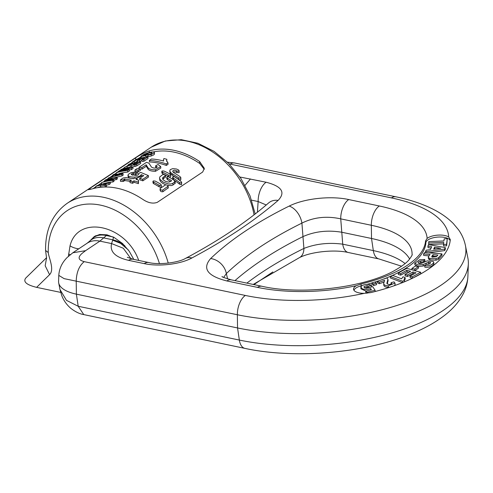 <?xml version="1.0" encoding="UTF-8"?>
<svg xmlns="http://www.w3.org/2000/svg" width="493" height="493" viewBox="0 0 493 493"><rect width="100%" height="100%" fill="white"/><g stroke="black" fill="none" stroke-linecap="round" stroke-linejoin="round"><path stroke-width="0.74" d="M90.127 188.258L88.309 189.719L92.45 188.825A75.176 55.672 56.3 0 1 142.81 199.388C148.147 202.943 152.966 203.929 157.273 202.346L202.685 172.014L204.33 168.359L199.579 161.476A75.176 55.672 -123.7 0 0 149.219 150.913C144.301 152.682 139.741 155.024 135.538 157.933L90.127 188.258L90.219 189.454M172.624 177.215L172.784 178.977L173.407 179.68A73.143 54.168 56.3 0 1 179.538 184.172L181.504 184.69L181.664 182.428L180.808 183.057L179.403 182.472A74.77 55.376 -123.7 0 0 173.277 178.072L172.753 176.839L173.795 176.611L174.867 177.005A74.77 55.376 56.3 0 1 180.993 181.412L181.664 182.428M146.279 166.264L146.162 164.779L147.918 167.626C149.059 169.081 151.554 169.802 155.406 169.802L160.706 166.56L160.823 168.051L155.523 171.293C151.678 171.305 149.182 170.572 148.036 169.105L146.279 166.264L142.039 169.099A73.143 54.168 -123.7 0 0 140.252 168.926A74.77 55.376 -123.7 0 0 137.066 168.624L134.928 170.048A74.77 55.376 56.3 0 1 138.114 170.331L140.252 168.902L140.369 170.393L138.231 171.817A73.143 54.168 -123.7 0 0 137.448 171.73M156.626 167.657L155.708 167.312L155.591 165.827L157.218 166.893M131.366 169.654L131.249 168.125L132.913 167.016L133.03 168.544L131.366 169.654L129.302 169.986M127.712 172.094L127.595 170.566L129.258 169.456L129.382 170.985L127.712 172.094A73.143 54.168 -123.7 0 0 119.14 173.585M136.179 171.619A73.143 54.168 -123.7 0 0 135.045 171.546L134.928 170.048M142.378 176.543L141.294 176.13L136.13 178.497M133.788 178.577L132.303 178.484M129.986 178.041L128.5 177.338L128.125 176.673M135.766 174.602L135.649 173.117L137.442 171.65L137.559 173.135L135.766 174.602L132.26 175.138M148.368 175.57L148.485 177.061L142.834 180.832A73.143 54.168 -123.7 0 0 139.79 179.834L139.673 178.349A74.77 55.376 56.3 0 1 142.717 179.341L148.368 175.57L140.678 172.408L138.57 173.493L138.73 173.875M121.993 175.915L121.876 174.386L123.047 173.604L123.17 175.132L121.993 175.915L113.754 177.868M138.533 180.124L138.41 183.686A73.143 54.168 -123.7 0 0 134.078 182.318L132.617 183.291A73.143 54.168 -123.7 0 0 130.041 182.638L129.924 181.159A74.77 55.376 56.3 0 1 132.5 181.812L133.96 180.832A74.77 55.376 56.3 0 1 138.293 182.194L138.533 180.124A74.77 55.376 -123.7 0 0 136.105 179.403L137.085 178.749A74.77 55.376 -123.7 0 0 134.509 178.096L133.529 178.749L125.918 177.56L122.948 178.059L120.409 179.896L123.059 179.982L124.729 179.07L131.384 180.185L129.924 181.159M129.936 181.325L124.846 180.555L123.176 181.473L120.526 181.387L120.409 179.896M116.256 179.748L116.132 178.219L117.217 177.498L117.334 179.027L113.92 180.278M112.965 181.948L112.842 180.42L113.877 179.729L114 181.258L112.965 181.948A73.143 54.168 -123.7 0 0 110.247 182.231M109.058 182.41A73.143 54.168 -123.7 0 0 101.595 184.308L101.466 182.663A74.77 55.376 56.3 0 1 112.842 180.42M104.491 187.007L100.603 186.767A73.143 54.168 -123.7 0 0 96.998 187.753M109.058 184.555L108.935 183.026L110.241 182.157L110.358 183.686L109.058 184.555L106.402 185.152M105.2 186.995L105.089 185.596L106.371 184.739L106.488 186.268L105.403 186.995M204.299 169.376L199.739 163.503A73.143 54.168 -123.7 0 0 153.206 151.955M140.986 156.866L137.615 158.912M132.321 162.413L130.244 163.799M128.125 165.217L126.96 165.993M124.285 167.78L122.572 168.926M116.237 173.154L114.653 174.208M112.663 175.539L110.728 176.833M108.312 178.441L106.87 179.409M104.824 180.771L103.931 181.375M101.49 183.002L97.879 185.411M95.759 186.829L93.011 188.665M124.335 168.421L124.261 167.441L131.15 164.81C130.762 165.519 132.019 165.531 134.916 164.853L136.653 164.329L140.591 161.889L140.708 163.417L136.777 165.864L135.039 166.394C132.149 167.09 130.892 167.09 131.274 166.394M130.99 166.517L128.192 167.583M167.959 162.789L168.076 164.286L166.344 165.445A73.143 54.168 -123.7 0 0 149.49 161.901L149.373 160.404A74.77 55.376 56.3 0 1 166.227 163.947L167.959 162.789L166.554 160.681M166.597 160.983L166.837 159.307L166.708 161.396M141.861 160.225L139.636 161.71A73.143 54.168 -123.7 0 0 137.72 162.092L137.59 160.508A74.77 55.376 56.3 0 1 139.513 160.145L142.274 158.302A74.77 55.376 56.3 0 1 144.813 157.951L141.836 159.935A74.77 55.376 56.3 0 1 143.777 159.757L147.863 157.033A74.77 55.376 -123.7 0 0 136.487 159.276L132.297 162.074A74.77 55.376 56.3 0 1 134.195 161.482L137.27 159.424A74.77 55.376 56.3 0 1 140.357 158.66L137.59 160.508M137.633 160.977A73.143 54.168 -123.7 0 0 137.399 161.051L135.076 162.598M147.863 157.033L147.986 158.561L143.901 161.285A73.143 54.168 -123.7 0 0 141.959 161.476L141.836 159.935M147.968 155.745L145.842 157.162A73.143 54.168 -123.7 0 0 145.225 157.285M154.389 152.51L154.506 153.982C154.352 154.605 153.268 155.264 151.259 155.961L148.048 156.749L147.925 155.196L151.141 154.426C153.144 153.736 154.229 153.083 154.389 152.454L153.311 151.961C150.926 151.875 147.845 152.688 144.061 154.401C141.405 155.763 140.456 156.521 141.201 156.669A74.77 55.376 56.3 0 1 145.718 155.591L148.116 153.989A74.77 55.376 -123.7 0 0 146.199 154.389L144.93 155.24A74.77 55.376 -123.7 0 0 143.488 155.597L143.383 155.48M168.249 187.815L162.85 191.771C160.995 191.863 160.176 191.278 160.398 190.015M170.492 181.56A73.143 54.168 -123.7 0 0 167.503 179.662L166.905 179.058L166.726 177.289L167.38 178.084A74.77 55.376 56.3 0 1 171.638 180.795L169.524 181.96L168.359 182.059L165.58 181.424L163.134 179.816L162.493 178.028L165.389 175.397M175.237 183.137L173.025 184.98L171.515 185.571L167.651 185.399M165.703 184.82L162.659 183.304L160.835 181.806L159.843 180.284L159.566 178.059L160.114 179.495L163.251 182.151L168.304 183.92L170.751 184.012L172.568 183.507L175.107 181.486M165.506 176.95L162.733 179.292M180.832 177.69L180.808 179.766L179.785 179.933L178.712 179.464A73.143 54.168 -123.7 0 0 172.316 175.298L170.091 173.185L169.758 170.917L170.523 172.439L172.193 173.727A74.77 55.376 56.3 0 1 178.583 177.819L180.506 178.219L180.802 177.517L180.173 176.759A74.77 55.376 -123.7 0 0 173.782 172.667L172.642 171.324L173.302 170.43L174.688 170.239L176.562 170.812A74.77 55.376 56.3 0 1 176.864 170.985L178.737 171.25L179.076 170.578L178.454 169.925A74.77 55.376 -123.7 0 0 178.152 169.746L176.426 168.994L172.716 168.631L170.258 169.635L169.758 170.917M179.107 170.726L179.107 172.673L176.993 172.562A73.143 54.168 -123.7 0 0 176.685 172.384L174.972 171.817L173.111 172.168M161.766 171.441L161.914 173.08L162.524 173.61A73.143 54.168 56.3 0 1 168.544 176.685L170.017 177.024L170.788 176.414L170.664 174.842L169.931 175.453L168.427 175.126A74.77 55.376 -123.7 0 0 162.407 172.088L161.766 171.441L162.123 170.966L163.996 171.028A74.77 55.376 56.3 0 1 170.011 174.06L170.664 174.842M152.929 181.418L153.076 183.088L153.693 183.679A73.143 54.168 56.3 0 1 159.14 186.81L160.644 187.211L161.39 186.594L161.26 184.992L160.515 185.608L159.017 185.214A74.77 55.376 -123.7 0 0 153.569 182.133L152.929 181.418L153.292 180.925L155.159 181.073A74.77 55.376 56.3 0 1 160.607 184.154L161.26 184.992M91.156 239.808L94.995 236.085M95.852 187.981L95.734 186.49A74.77 55.376 56.3 0 1 100.48 185.183L105.089 185.596M110.241 182.157L101.601 184.437A74.77 55.376 -123.7 0 0 96.844 185.75L95.734 186.49M106.371 184.739L103.111 184.425L108.935 183.026M100.603 186.767L100.48 185.183M104.849 181.017L104.799 180.432A74.77 55.376 56.3 0 1 112.194 178.639L101.466 182.663M117.217 177.498A74.77 55.376 -123.7 0 0 105.835 179.742L104.799 180.432M113.877 179.729A74.77 55.376 -123.7 0 0 106.254 180.888L116.132 178.219M134.078 182.318L133.96 180.832M132.617 183.291L132.5 181.812M137.159 179.705L137.085 178.749M124.254 180.641L124.137 179.15M123.176 181.473L123.059 179.982M124.846 180.555L124.729 179.07M138.41 183.686L138.293 182.194M116.36 175.058L116.311 174.485L119.799 174.251L114.814 175.49L116.311 174.485M108.355 178.977L108.287 178.102L121.876 174.386M112.706 176.087L112.638 175.2L114.746 174.725L112.54 176.198L108.287 178.102M123.047 173.604L113.815 174.411L112.638 175.2M137.442 171.65L131.126 172.661L128.439 174.269L127.977 175.188L128.383 175.847C129.949 177.665 140.388 177.64 141.177 174.645L143.709 175.656L139.673 178.349M141.294 176.13L141.177 174.645M142.834 180.832L142.717 179.341M138.638 174.356L138.57 173.493C139.112 174.374 138.317 175.04 136.173 175.483L131.292 174.485M131.409 174.725C131.083 174.158 131.742 173.665 133.393 173.259L135.649 173.117M138.231 171.817L138.114 170.331M120.526 170.276L120.502 169.949A74.77 55.376 56.3 0 1 129.437 167.94L119.411 170.677L118.338 171.391L126.183 170.11A74.77 55.376 -123.7 0 0 117.248 172.125L116.212 172.815A74.77 55.376 56.3 0 1 127.595 170.566M132.913 167.016A74.77 55.376 -123.7 0 0 121.531 169.259L120.502 169.949M118.369 171.761L118.338 171.391M116.299 173.893L116.212 172.815M129.258 169.456L122.461 169.999L131.249 168.125M142.039 169.099L141.922 167.608L146.162 164.779M160.706 166.56L158.05 164.489L155.591 165.827M157.193 167.078L157.162 166.702C155.93 168.396 154.038 168.532 151.487 167.115L148.904 163.121L146.452 162.351L138.964 167.355A74.77 55.376 56.3 0 1 141.922 167.608M139.075 168.779L138.964 167.355M134.725 164.323L134.638 163.22A74.77 55.376 56.3 0 1 137.535 162.807L134.946 164.268L132.956 164.409L134.638 163.22M128.149 165.531L128.1 164.878A74.77 55.376 56.3 0 1 132.82 163.571L124.261 167.441M140.591 161.889A74.77 55.376 -123.7 0 0 129.209 164.132L128.1 164.878M131.15 164.81L131.015 166.757M166.837 159.307A74.77 55.376 -123.7 0 0 163.904 158.549L163.423 159.818L163.596 161.014A74.77 55.376 -123.7 0 0 151.505 158.98L149.373 160.404M166.344 165.445L166.227 163.947M132.383 163.195L132.297 162.074M137.399 161.051L137.27 159.424M134.299 162.752L134.195 161.482M142.372 159.578L142.274 158.302M139.636 161.71L139.513 160.145M143.901 161.285L143.777 159.757M143.488 155.597C142.878 154.722 150.655 152.134 151.856 152.799L152.078 152.99M151.893 153.286L151.856 152.799C152.201 153.354 151.117 153.927 148.603 154.519L147.925 155.196M141.306 157.951L140.955 156.521L141.084 158.161M148.19 154.931L148.116 153.989M145.842 157.162L145.718 155.591M168.014 188.32L167.885 186.662C168.107 185.374 167.293 184.801 165.438 184.937L160.274 188.381C160.052 189.639 160.866 190.212 162.721 190.107L168.113 186.157M160.274 188.381L160.04 188.874M175.009 183.649L174.448 180.58A74.77 55.376 -123.7 0 0 168.97 177.024L167.497 176.679L166.726 177.289M165.272 177.394L165.149 175.841C165.377 174.725 164.576 174.312 162.739 174.602L159.794 176.938L159.566 178.059M159.436 263.576A69.082 51.161 -123.7 0 0 94.859 204.268A69.082 51.161 -123.7 0 0 48.265 252.558C48.684 257.66 54.748 269.431 49.59 274.663L36.618 287.357L60.67 292.398M36.618 287.357C26.591 284.899 22.961 281.811 25.728 278.089L46.588 257.679M253.901 284.59L272.863 271.926M428.522 252.829L444.698 250.586L445.376 249.057L445.265 247.578L428.583 244.602L427.899 246.13L428.016 247.615L431.098 248.127M450.158 240.75A12.189 4.936 -4.5 0 0 437.655 237.09A12.189 4.936 -4.5 0 0 425.897 242.673A107.684 43.63 175.5 0 1 381.927 279.667M378.501 280.874A107.684 43.63 175.5 0 1 374.822 282.082M371.876 282.988A107.684 43.63 175.5 0 1 366.903 284.406M361.954 285.681A107.684 43.63 175.5 0 1 361.233 285.854A12.189 4.936 -4.5 0 0 353.98 290.334M428.596 243.024L443.725 242.371L443.558 245.958L446.633 245.828L447.287 238.698L444.205 238.828L443.922 240.935L428.787 241.588L428.713 244.51L443.521 243.869M428.454 258.357L428.67 259.158L429.878 259.885L436.034 260.181L438.542 259.3L442.042 255.349L441.925 253.864L424.719 252.539L423.555 253.957L423.672 255.442L428.935 255.849M423.844 262.134L424.904 260.988L424.787 259.509L419.685 259.719L414.742 263.28L418.212 265.006L423.105 264.544L428.602 262.14L430.599 262.59M418.723 263.428L420.702 262.51L423.629 262.368M430.586 262.744L430.568 262.449C430.438 263.749 428.99 264.384 426.223 264.365L424.744 265.758L424.855 267.237C429.36 267.607 432.361 266.51 433.865 263.946L433.754 262.251L433.119 261.376L427.166 260.883L421.725 263.182C419.981 263.798 418.785 263.737 418.138 263.003L418.07 262.8M426.784 264.396L429.921 263.564M414.742 263.28L414.86 264.759L418.329 266.485L423.222 266.023L425.496 265.049M413.843 270.337L414.872 270.552L418.52 268.112L418.403 266.633L415.507 266.023L411.858 268.469L411.963 269.813M413.128 277.916L420.788 273.726L420.671 272.247L406.756 268.358L398.239 273.011L398.35 274.496L400.698 275.149L406.953 271.735L408.87 272.265M398.239 273.011L400.581 273.67L406.836 270.25L410.626 271.31L405.006 274.379L407.347 275.032L412.968 271.963L416.055 272.826L410.01 276.129L410.127 277.608L412.425 278.249M405.006 274.379L405.117 275.864L407.464 276.518L413.085 273.442L414.299 273.788M390.302 276.487L402.565 281.22L404.568 280.357L404.168 278.927L405.129 277.584L403.003 276.764L401.592 278.828L392.767 275.421L390.302 276.487L390.419 277.972L402.473 282.625M404.285 280.412L405.246 279.063L405.129 277.584M377.342 281.281L379.203 282.243L384.608 280.344L383.69 283.309C383.646 284.874 385.156 285.718 388.225 285.841L394.985 283.087L393.975 281.86L391.06 282.711L391.738 283.561C389.908 284.886 388.287 284.806 386.863 283.333L387.948 279.291L386.876 277.935L377.342 281.281L377.459 282.766L379.32 283.721L384.115 282.039M387.19 283.937L388.065 280.77M383.807 284.794C383.764 286.359 385.273 287.203 388.342 287.327L389.772 287.24M394.369 285.675L395.103 284.572L394.985 283.087M373.725 285.502L376.603 284.64L376.486 283.161L374.748 282.039L371.87 282.902L371.987 284.381L373.725 285.502L373.608 284.017L376.486 283.161M364.198 287.992L367.174 287.154L368.721 287.604L369.99 287.209M370.656 287.006L371.574 286.723L371.457 285.237L368.302 284.406C364.617 284.381 362.152 285.157 360.919 286.741L360.919 288.824L365.997 291.104M360.919 286.741C361.893 289.73 365.128 290.334 370.613 288.553L371.432 289.736L365.732 291.172L365.849 292.657L366.558 293.236M450.275 239.555L448.716 236.997A12.405 5.029 -4.5 0 0 437.938 235.118A12.405 5.029 -4.5 0 0 427.129 238.396L425.551 240.904A107.48 43.544 175.5 0 1 361.012 284.005L356.279 285.706A12.405 5.029 -4.5 0 0 353.586 289.434A12.405 5.029 -4.5 0 0 364.358 293.329L370.841 292.596A132.272 53.589 -4.5 0 0 450.275 239.555L450.275 239.493M448.716 236.997A130.694 52.948 -4.5 0 0 391.424 197.903L229.233 163.922M239.949 177.018L266.128 182.237A16.257 8.714 101.8 0 0 258.141 201.538L251.64 200.176M266.128 182.237C281.817 186.299 285.817 192.35 278.126 200.392A627.164 254.092 175.5 0 1 191.888 257.981C180.395 264.303 158.832 266.855 144.246 263.632A16.257 8.714 -78.2 0 1 148.744 262.535L133.073 259.25A16.257 8.714 101.8 0 0 128.568 260.341C115.288 257.272 109.625 251.683 111.584 243.579L113.698 237.078M107.141 234.865L99.888 241.126L85.609 250.66C83.335 252.564 73.124 258.628 84.204 261.647L245.354 295.449A130.694 52.948 -4.5 0 0 364.358 293.329M84.204 261.647C79.207 265.752 76.544 272.185 76.212 280.948L76.39 294.155L78.202 306.27L83.779 314.596C79.681 313.936 75.367 311.853 70.832 308.353C66.808 304.914 63.807 300.724 61.822 295.775L59.986 289.557L66.481 300.36L78.202 306.27L239.351 340.065L237.54 327.95L237.361 314.75L64.115 278.637L58.79 275.384L58.575 281.411A40.636 16.466 -4.5 0 0 58.692 282.939A40.636 16.466 -4.5 0 0 76.39 294.155L237.54 327.95A148.319 60.091 -4.5 0 0 388.835 321.522A148.319 60.091 -4.5 0 0 468.35 263.767A148.319 60.091 -4.5 0 0 467.912 258.184L465.46 245.668A146.859 59.499 175.5 0 1 393.137 306.652A146.859 59.499 175.5 0 1 237.361 314.75A16.257 8.714 -78.2 0 1 245.354 295.449M409.652 259.065A91.433 37.043 -4.5 0 0 371.519 238.483L341.939 232.277C327.944 229.917 314.978 231.346 303.047 236.566A406.361 164.631 -4.5 0 0 234.97 280.622M246.857 283.118A407.822 165.223 175.5 0 1 303.904 248.435C315.859 243.77 328.8 242.353 342.727 244.177A16.257 8.714 -78.2 0 0 348.305 252.508L348.305 252.508C334.377 249.205 310.399 251.824 299.3 257.703L299.3 257.703A16.257 10.427 -116.2 0 0 303.904 248.435L301.913 223.113A407.822 165.223 -4.5 0 0 226.355 273.572L227.606 278.921M379.327 205.982A16.257 8.714 101.8 0 0 371.34 225.276L340.737 218.861C326.711 215.792 313.77 217.21 301.913 223.113A16.257 10.427 -116.2 0 0 289.194 206.086C304.119 198.488 330.692 195.573 348.73 199.56L379.327 205.982A109.058 44.185 175.5 0 1 427.129 238.396M356.279 285.706A109.058 44.185 175.5 0 1 257.445 287.376L226.842 280.955C207.43 276.006 202.025 268.537 210.64 258.548A16.257 13.317 -133.8 0 1 226.355 273.572L223.668 277.417M266.245 204.983L258.141 201.538L257.408 212.212M112.909 236.911L106.414 235.549A26.412 17.144 -133.4 0 0 92.702 238.347L90.164 240.744A26.412 17.144 -133.4 0 0 90.157 240.75A26.412 17.144 -133.4 0 1 103.875 237.946L112.755 239.808A22.475 15.024 -135.3 0 1 124.889 245.847M257.445 287.376A16.257 8.714 -78.2 0 1 261.943 286.279C301.999 295.517 366.12 287.351 395.306 270.102C401.715 266.442 406.257 263.046 408.931 259.916C411.649 256.175 412.696 254.339 412.074 254.406A92.894 37.634 -4.5 0 0 371.34 225.276L371.519 238.483L373.33 250.598L342.727 244.177L340.737 218.861A16.257 8.714 -78.2 0 1 348.73 199.56M226.842 280.955A16.257 8.714 -78.2 0 1 231.346 279.864L231.346 279.864C224.401 277.836 221.32 276.709 222.109 276.487M250.475 178.941L245.052 185.331M128.198 249.803L120.582 243.369L112.607 240.19M130.972 258.745L123.287 248.238L111.584 243.579L99.888 241.126A26.412 19.56 56.3 0 0 87.113 243.234L72.835 252.767L67.19 257.463C64.417 260.267 59.431 265.974 58.79 275.384L58.79 275.384M278.126 200.392A16.257 13.021 -130.9 0 0 268.66 202.913L268.66 202.913C246.26 222.294 218.51 240.806 185.423 258.449L185.423 258.449C178.602 262.609 159.097 265.154 148.744 262.535L148.744 262.535M191.888 257.981A16.257 10.877 -118 0 0 185.423 258.449M443.441 244.479L446.522 244.343L446.633 245.828M446.522 244.343L447.287 238.698M434.53 247.239L440.748 248.281L433.655 249.193L434.53 247.239L434.647 248.725L435.794 248.916M434.487 249.082L434.647 248.725M427.899 246.13L431.708 246.765L430.426 249.624L426.075 250.204L425.441 252.595M425.373 251.769L444.581 249.101L444.698 250.586M444.581 249.101L445.265 247.578M432.971 254.684L437.858 255.066L436.342 256.761L432.176 257.118L431.689 256.606L432.971 254.684L433.088 256.169L436.687 256.446M423.555 253.957L430.05 254.462L428.337 256.878L428.553 257.679L429.76 258.406L435.917 258.696L438.425 257.814L441.925 253.864M428.337 256.878L428.67 259.158M432.281 257.161L433.088 256.169M418.138 263.003C417.959 262.245 418.773 261.586 420.584 261.025L423.512 260.883L424.787 259.509M423.512 260.883L423.623 262.251M424.744 265.758C429.243 266.121 432.25 265.024 433.748 262.467L433.865 263.946M411.858 268.469L414.755 269.073L414.872 270.552M414.755 269.073L418.403 266.633M400.581 273.67L400.698 275.149M406.836 270.25L406.953 271.735M407.347 275.032L407.464 276.518M412.968 271.963L413.085 273.442M410.01 276.129L412.364 276.783L412.475 278.225M412.364 276.783L420.671 272.247M402.565 281.22L402.67 282.544M404.568 280.357L404.673 281.719M404.081 279.482L404.254 279.993M379.203 282.243L379.32 283.721M383.69 283.309L383.807 285.114M391.06 282.711L391.165 284.067M388.096 280.961L387.948 279.291M371.87 282.902L373.608 284.017M365.732 291.172L367.094 292.3L375.087 290.285L372.683 286.636L366.237 288.294C364.635 287.906 363.914 287.314 364.08 286.513L367.057 285.669L368.604 286.125L371.457 285.237M368.604 286.125L368.721 287.604M370.613 288.553L370.724 289.915M367.094 292.3L367.168 293.187M375.087 290.285L375.179 291.511M364 286.821L364.13 287.16M254.043 214.849A75.176 55.672 -123.7 0 0 212.446 151.875A75.176 55.672 -123.7 0 0 151.203 147.21L67.184 203.319A75.176 55.672 56.3 0 1 168.236 263.114M135.538 157.933L135.686 159.806M149.219 150.913L149.342 152.479M199.579 161.476L199.739 163.503M128.5 177.338L128.383 175.847M133.511 174.744L133.393 173.259M147.296 167.786L147.179 166.301M148.036 169.105L147.918 167.626M155.523 171.293L155.406 169.802M133.868 164.489L133.813 163.768M127.243 167.756L127.132 166.314M135.039 166.394L134.916 164.853M136.777 165.864L136.653 164.329M151.259 155.961L151.141 154.426M162.85 191.771L162.721 190.107M167.503 179.662L167.38 178.084M163.288 178.719L163.165 177.166M173.025 184.98L172.895 183.316M172.316 175.298L172.193 173.727M178.712 179.464L178.583 177.819M176.685 172.384L176.562 170.812M176.993 172.562L176.864 170.985M168.544 176.685L168.427 175.126M162.524 173.61L162.407 172.088M179.538 184.172L179.403 182.472M173.407 179.68L173.277 178.072M159.14 186.81L159.017 185.214M153.693 183.679L153.569 182.133M133.8 259.404L129.234 251.233L122.554 243.524L114.394 237.657L106.956 234.822L99.715 234.477L94.299 236.523L89.245 241.576M68.404 256.274L70.024 245.859C77.611 214.406 125.758 224.469 138.656 260.255L138.73 260.44M78.763 248.811A12.189 7.007 -163 0 1 70.024 245.859M70.271 254.647A12.189 5.898 -176.2 0 1 68.552 254.092M67.184 203.319C52.498 213.851 45.294 229.565 45.578 250.45L48.265 252.558M46.595 257.79L45.171 265.745L49.59 274.663M465.46 245.668C464.283 239.906 461.978 234.619 458.539 229.8L453.326 223.557C448.223 218.405 442.092 213.944 434.925 210.172C423.912 204.379 410.915 199.93 395.922 196.812A16.257 8.714 101.8 0 0 391.424 197.903M144.246 263.632L128.568 260.341M210.64 258.548A423.986 171.774 175.5 0 1 289.194 206.086M227.501 162.191L234.773 163.01A16.257 8.714 101.8 0 0 230.274 164.107M85.609 250.66L72.835 252.767M467.888 276.511C467.629 282.39 466.175 287.974 463.537 293.267C459.045 302.012 452.291 309.703 443.281 316.346C434.616 322.835 424.27 328.554 412.24 333.508C365.948 353.062 295.307 359.311 244.929 348.391A16.257 8.714 -78.2 0 1 239.351 340.065A146.859 59.499 -4.5 0 0 389.156 333.706A146.859 59.499 -4.5 0 0 467.888 276.511L468.35 263.767M348.305 252.508L378.907 258.924A16.257 8.714 101.8 0 1 373.33 250.598A92.894 37.634 175.5 0 1 405.098 263.564M425.551 240.904L425.897 242.673M361.012 284.005L361.233 285.854M429.76 258.406L429.878 259.885M435.917 258.696L436.034 260.181M438.425 257.814L438.542 259.3M423.105 264.544L423.222 266.023M426.026 263.237L426.125 264.464M428.602 262.14L428.713 263.626M420.584 261.025L420.702 262.51M388.225 285.841L388.342 287.327M387.399 281.657L387.516 283.142M367.057 285.669L367.174 287.154M128.094 176.673L127.977 175.188M163.473 160.983L163.417 160.28M154.506 153.995L154.389 152.466M168.236 187.71L168.107 186.058M160.176 190.625L160.046 188.985M165.5 176.882L165.383 175.335M175.231 183.032L175.101 181.381M255.189 213.956L249.994 195.764L240.966 178.534L228.709 163.393L214.042 151.357L197.903 143.253L181.307 139.685L165.346 140.992L151.203 147.21M45.578 250.45L46.588 258.332M395.922 196.812L234.773 163.01M95.981 235.58L92.702 238.347M87.113 243.234L90.157 240.75M261.943 286.279L231.346 279.864M133.073 259.25L127.299 257.297M59.992 289.564L58.692 282.939M83.779 314.596L244.929 348.391M378.907 258.924L401.592 266.214M299.3 257.703L253.199 284.443M428.312 257.136L428.429 258.615"/></g></svg>

